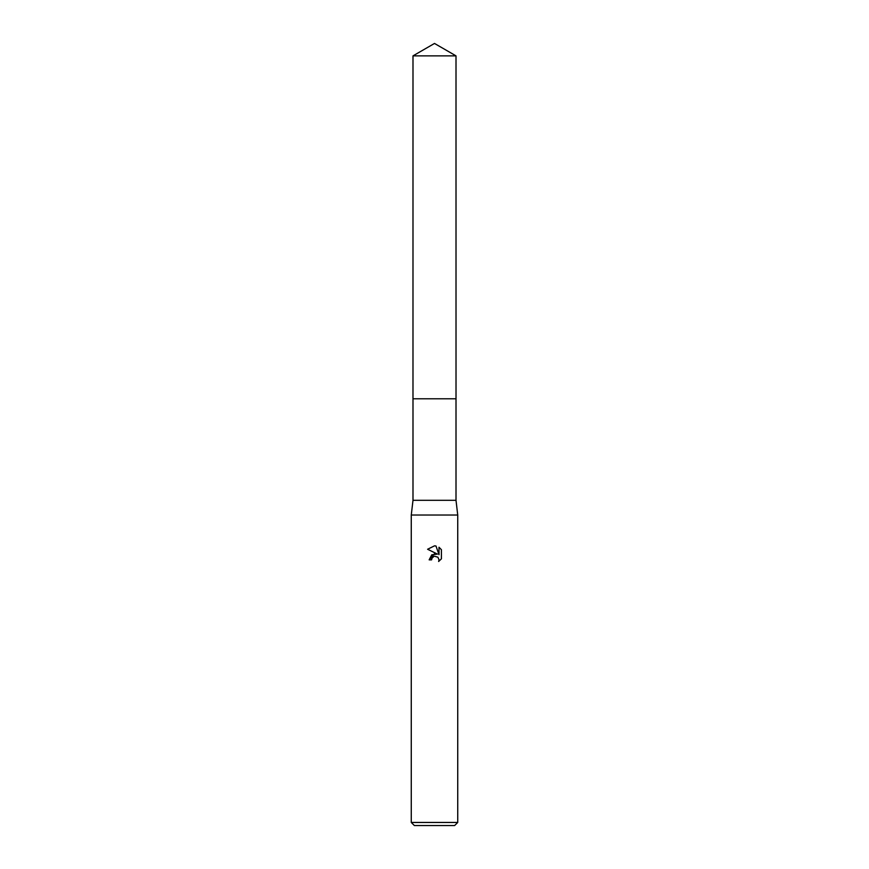 <?xml version="1.0" encoding="UTF-8"?>
<svg xmlns="http://www.w3.org/2000/svg" width="869" height="869" viewBox="0 0 869 869"><rect width="100%" height="100%" fill="white"/><g stroke="black" fill="none" stroke-linecap="round" stroke-linejoin="round"><path stroke-width="1.3" d="M456.008 398.795L456.008 500.316L412.992 500.316L412.992 398.795L456.019 398.784L412.981 398.784L412.992 55.866L434.5 43.45L456.008 55.866L456.019 398.784M412.992 500.316L411.265 515.035L457.735 515.035L457.735 822.454L411.265 822.454L414.372 825.55L454.628 825.55L457.735 822.454M433.935 556.388L431.991 558.17L431.6 559.853L429.156 559.853L434.5 553.749L437.455 554.107L427.602 549.251L434.5 545.851L435.999 546.014L439.008 554.683L439.008 547.253L441.398 549.675L441.409 558.832L438.628 561.493L439.019 559.832L437.933 557.214L434.5 556.214L437.933 557.214L439.019 559.832L438.628 561.493L441.398 558.832M431.6 559.853L431.85 558.495M437.455 554.107L431.774 554.802L429.156 559.853M441.398 549.675L439.008 547.253M435.999 546.014L434.717 545.851M434.5 545.851L427.602 549.251M412.992 55.866L456.008 55.866M456.008 500.316L457.735 515.035M411.265 515.035L411.265 822.454"/></g></svg>
